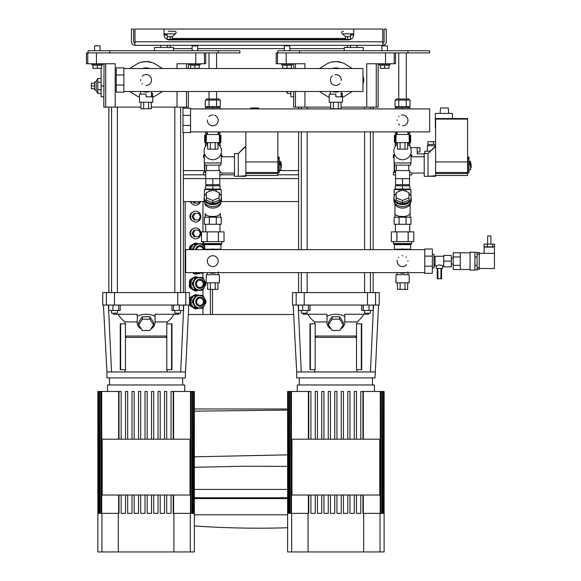 <?xml version="1.0" encoding="UTF-8"?>
<svg xmlns="http://www.w3.org/2000/svg" width="581" height="581" viewBox="0 0 581 581"><rect width="100%" height="100%" fill="white"/><g stroke="black" fill="none" stroke-linecap="round" stroke-linejoin="round"><path stroke-width="0.87" d="M88.094 50.736L88.094 52.907L239.895 52.907L239.895 50.736L88.094 50.736M164.024 35.013L167.248 35.013L167.248 39.443M160.741 47.482L160.741 45.318M134.988 43.147A1.358 1.358 0 0 1 133.637 41.788L133.637 29.05L131.466 29.05L131.466 41.788A3.522 3.522 0 0 0 134.988 45.318L134.988 29.05L163.995 29.05L163.995 34.475L166.703 34.475L167.248 35.013M173.487 50.736L173.487 47.482L154.51 47.482L154.51 50.736M109.78 50.736L109.78 52.907L86.467 52.907L86.467 63.75L115.198 63.75L115.198 107.122L103.817 107.122L104.05 63.75L105.706 63.75L105.706 107.122M177.19 63.75L205.739 63.75L205.739 52.907M188.389 91.507L188.389 107.122L151.256 107.122M140.958 107.122L115.198 107.122M152.338 62.668L146.332 61.579L141.532 62.152M104.05 85.973L101.109 85.973L101.109 96.816L103.817 96.816M104.043 87.549L104.035 88.719M101.109 68.304L101.109 85.973M136.274 95.604L129.774 91.507L136.274 95.604A18.432 18.432 -179.3 0 0 139.462 97.209M136.274 64.418L129.774 68.522L136.274 64.418A18.432 18.432 -179.3 0 1 155.933 64.418L162.44 68.522L155.933 64.418M155.933 95.604L162.44 91.507L155.933 95.604A18.432 18.432 -179.3 0 1 152.745 97.209M101.109 82.219L97.811 82.219L97.811 93.49L101.109 93.49M101.109 89.728L97.811 89.728M101.109 78.464L97.811 78.464L97.811 82.219M96.228 81.238L96.228 90.709L94.601 89.772L94.601 82.182L96.228 81.238L97.811 78.464M94.601 88.69L91.348 88.69L91.348 83.265L94.601 83.265M94.601 85.973L91.348 85.973M117.398 310.479L117.398 313.188L111.559 313.188L111.559 310.479M180.647 310.479L180.647 313.188L174.816 313.188L174.816 310.479M142.352 330.48L138.59 324.844L142.352 319.209L149.862 319.209L153.616 324.844L149.862 330.48L142.352 330.48M142.352 319.209L142.352 316.768L138.59 322.404L138.59 324.844M142.352 316.768L149.862 316.768L153.616 322.404L153.616 324.844M149.862 316.768L149.862 319.209M98.007 391.478L97.862 513.35L98.007 391.478L98.153 513.35L98.588 513.35L98.588 391.478L98.886 513.35L99.62 513.35L99.62 391.478L100.063 391.478L100.063 513.35L101.116 513.35L101.116 391.478L101.719 391.478L101.719 513.35L118.626 513.35L118.626 495.027M194.359 513.35L194.359 391.478L194.359 551.95L101.922 551.95L101.922 513.35L118.626 513.35M125.503 513.35L121.168 513.35L125.503 513.35L125.503 495.027M132.01 513.35L127.675 513.35L132.01 513.35L132.01 495.027M138.518 513.35L134.175 513.35L138.518 513.35L138.518 495.027M145.018 513.35L140.682 513.35L145.018 513.35L145.018 495.027M151.525 513.35L147.189 513.35L151.525 513.35L151.525 495.027M158.032 513.35L153.696 513.35L158.032 513.35L158.032 495.027M164.539 513.35L160.203 513.35L164.539 513.35L164.539 495.027M118.996 513.35L118.996 495.027M171.046 513.35L166.703 513.35L171.046 513.35L171.046 495.027M173.588 495.027L173.588 513.35L190.495 513.35L190.495 391.478L191.098 391.478L191.098 513.35L192.144 513.35L192.144 391.478L192.587 391.478L192.587 513.35L193.328 513.35L193.618 391.478L193.618 513.35L194.061 513.35L194.207 391.478L194.207 513.35M173.588 513.35L190.495 513.35M191.098 513.35L192.144 513.35M192.587 513.35L193.328 513.35M193.618 513.35L194.061 513.35M101.922 551.95L97.855 551.95L97.855 391.478M127.675 513.35L127.675 495.027L127.675 513.35M134.175 513.35L134.175 495.027L134.175 513.35M140.682 513.35L140.682 495.027L140.682 513.35M147.189 513.35L147.189 495.027L147.189 513.35M153.696 513.35L153.696 495.027L153.696 513.35M160.203 513.35L160.203 495.027L160.203 513.35M166.703 513.35L166.703 495.027L166.703 513.35M173.211 513.35L173.211 495.027L173.211 513.35M121.168 513.35L121.168 495.027L121.168 513.35M127.675 391.478L127.675 439.185L127.675 391.478L125.503 391.478L127.428 391.478M133.935 391.478L132.25 391.478M134.175 391.478L134.175 439.185L134.175 391.478L132.01 391.478L132.01 439.185M140.442 391.478L138.634 391.478M140.682 391.478L140.682 439.185L140.682 391.478L138.518 391.478L138.518 439.185M146.949 391.478L145.141 391.478M147.189 391.478L147.189 439.185L147.189 391.478L145.018 391.478L145.018 439.185M153.457 391.478L151.648 391.478M153.696 391.478L153.696 439.185L153.696 391.478L151.525 391.478L151.525 439.185M159.964 391.478L158.519 391.478M160.203 391.478L160.203 439.185L160.203 391.478L158.032 391.478L158.032 439.185M164.539 439.185L164.539 391.478L166.703 391.478L166.703 439.185L166.703 391.478L165.026 391.478M173.211 391.478L173.211 439.185L173.211 391.478L171.046 391.478L171.046 439.185M184.707 391.478L184.707 384.971L107.507 384.971L107.507 391.478M121.168 391.478L121.168 439.185L121.168 391.478L118.996 391.478L118.996 439.185M118.626 439.185L118.626 391.478L101.719 391.478M190.495 391.478L173.588 391.478L173.588 439.185M194.061 391.478L193.618 391.478M193.328 391.478L192.587 391.478M192.144 391.478L191.098 391.478M190.016 439.185L102.191 439.185L102.191 495.027L190.016 495.027L190.016 439.185L190.016 495.027M101.116 391.478L100.063 391.478M99.62 391.478L98.886 391.478M98.588 391.478L98.153 391.478M125.503 439.185L125.503 391.478M120.637 323.842L125.438 323.842L125.438 369.654L120.26 369.654L120.26 323.842L120.637 323.842L120.637 369.654M125.046 371.956L125.046 369.654M167.168 369.654L167.168 371.956M171.569 323.842L166.776 323.842L166.776 369.654L171.954 369.654L171.954 323.842L171.569 323.842L171.569 369.654M185.274 371.956L106.933 371.956L106.933 377.919L185.274 377.919L188.781 305.054M111.523 371.956L108.422 305.054M126.121 337.394L166.093 337.394L166.093 336.043L126.121 336.043L126.121 337.394M148.642 337.394L165.643 337.394M178.774 313.188L178.774 314.27L155.054 314.27L155.054 322.404A8.947 7.749 -0 0 1 150.871 328.962M141.336 328.962A8.947 7.749 -0 0 1 137.16 322.404L137.399 316.064A32.957 16.479 180 0 1 137.16 316.035L137.16 316.064M155.054 321.932L167.168 321.932A24.576 21.7 -90 0 0 173.988 314.27M155.054 316.035A32.957 16.479 180 0 1 154.815 316.064C149.012 313.682 143.202 313.682 137.399 316.064M113.433 313.188L113.433 314.27L137.16 314.27L137.16 316.035M137.16 321.932L125.046 321.932A24.576 21.7 90 0 1 118.219 314.27M167.168 321.932L167.168 323.842M125.046 323.842L125.046 321.932M171.991 305.054L171.991 310.479L183.48 310.479L183.48 305.054M108.734 305.054L108.734 310.479L120.223 310.479L120.223 305.054M106.41 292.584L102.735 292.584L102.735 305.054L189.479 305.054L189.479 292.584L106.41 292.584L106.41 305.054M180.691 371.956L183.785 305.054M173.53 305.054L173.53 310.479M179.275 305.054L179.275 310.479M118.684 305.054L118.684 310.479M112.939 305.054L112.939 310.479M96.439 52.907L96.439 63.75L102.735 63.75L102.735 64.832L91.892 64.832L91.892 63.75M100.077 45.855L100.077 50.736L100.077 45.855L94.55 45.855L94.55 50.736M97.31 65.159L101.646 65.159L101.646 68.304L92.975 68.304L92.975 65.159L97.31 65.159L97.31 68.304M200.322 64.832L200.322 63.75L200.322 64.832L189.479 64.832L189.479 63.75M197.663 45.855L197.663 50.736L197.663 45.855L192.137 45.855L192.137 50.736M194.896 65.159L199.232 65.159L199.232 68.304L190.561 68.304L190.561 65.159L194.896 65.159L194.896 68.304M199.232 65.159L199.232 68.304M419.947 152.011L417.231 152.011L419.947 152.011L419.947 147.668L417.231 147.668L419.947 147.668M424.224 153.907L417.231 153.907L417.231 147.668L410.564 147.668M408.937 100.07L408.937 98.988L396.14 98.988L396.14 100.07M398.784 100.07L410.055 100.07L410.055 106.577L398.784 106.577L398.784 100.07L395.029 100.07L395.029 106.577L398.784 106.577M406.293 106.577L406.293 100.07M396.954 134.226L395.494 134.226L395.494 135.308M409.59 135.308L409.59 134.226L408.123 134.226M395.218 131.894L395.218 133.143L397.121 133.143M409.859 131.894L409.859 133.143L407.964 133.143M395.218 108.908L395.218 107.659L409.859 107.659L409.859 108.908M402.539 108.908L402.539 107.659M435.612 144.422L427.834 144.422L427.834 141.706L433.499 141.706L433.499 144.422M435.612 141.706L433.499 141.706M435.612 145.773L427.318 145.773L427.318 151.198M424.82 153.529L424.82 151.198L430.354 151.198M490.909 244.122L490.909 235.988L487.655 235.988L487.655 244.122M484.038 246.831L484.038 244.122L494.533 244.122L494.533 246.831L484.038 246.831M492.673 246.831L492.673 244.122M487.43 246.831L487.43 244.122M484.133 253.338L484.133 247.099L494.431 247.099L494.431 268.516L479.252 268.516M479.252 253.338L494.431 253.338M477.088 267.703L477.088 269.33L479.252 269.33L479.252 252.524L477.088 252.524L477.088 267.703L479.252 267.703M477.088 265.343L474.917 265.343L474.917 252.336L479.252 252.524M402.539 178.679L395.494 178.679L395.494 170.553L409.59 170.553L409.59 178.679L402.539 178.679L402.539 184.7L409.532 184.7L409.532 178.679M394.412 162.963L394.412 165.127L410.673 165.127L410.673 162.963M395 155.367L394.056 155.367L394.056 162.963L411.028 162.963L411.028 155.367L410.084 155.367M407.688 144.023A8.7 8.7 0 0 1 402.539 159.731A8.7 8.7 0 0 1 397.389 144.023M409.184 135.852L409.859 135.852L409.859 143.442L407.688 143.442M397.389 143.442L395.218 143.442L395.218 135.852L396.039 135.852M212.791 178.679L205.739 178.679L205.739 170.553L219.836 170.553L219.836 178.679L212.791 178.679L212.791 184.7L219.785 184.7L219.785 178.679M204.657 162.963L204.657 165.127L220.918 165.127L220.918 162.963M205.246 155.367L204.301 155.367L204.301 162.963L221.274 162.963L221.274 155.367L220.33 155.367M217.94 144.023A8.7 8.7 0 0 1 212.791 159.731A8.7 8.7 0 0 1 207.642 144.023M219.429 135.852L220.112 135.852L220.112 143.442L217.94 143.442M207.642 143.442L205.471 143.442L205.471 135.852L206.291 135.852M409.59 189.036L409.59 189.58M396.874 185.782L396.874 184.7M409.859 189.036L395.218 189.036L395.218 185.782L409.859 185.782L409.859 189.036M402.539 185.782L402.539 189.036M395.218 145.424L395.196 146.368M395.218 142.36L394.412 142.36L394.412 135.308L396.039 135.308M409.184 135.308L410.673 135.308L410.673 142.36L409.859 142.36M468.954 164.605L470.581 164.605L470.581 169.913L468.954 169.913M468.954 163.428L470.581 163.428L470.581 161.387L468.954 161.387M468.954 162.658L470.581 162.658M470.312 166.115L471.126 166.115L470.312 166.115M471.126 165.331L470.312 165.331L471.126 165.331L471.126 163.697L469.499 163.559M470.581 167.8L471.126 167.749L471.126 166.115M469.499 164.605L469.499 163.428M467.872 172.775L467.872 157.052L468.954 157.052L468.954 172.775L467.872 172.775M448.757 113.411L448.285 107.986L440.558 107.986L440.086 113.411M435.612 175.484L467.596 175.484L467.596 118.56L452.417 118.56L452.417 113.411L435.343 113.411L435.343 128.045M467.596 118.56L435.612 118.56L435.612 176.297L428.023 176.297L435.612 175.752M435.612 161.932L467.596 161.932M428.023 153.529L431.814 149.731L428.023 153.529L424.224 153.529L424.224 176.297L428.023 176.297L428.023 153.529L435.612 146.477M431.814 149.731L435.612 145.94M410.418 172.23L409.59 171.765M411.05 172.23C411.987 173.312 411.987 173.312 411.05 172.23L409.59 172.23M411.05 157.596C411.987 156.514 411.987 156.514 411.05 157.596L411.028 157.596M394.572 165.127L394.572 172.23M395.494 174.939L393.322 174.939L393.322 172.23L395.494 172.23M394.739 154.88L393.322 154.88L393.322 157.596L394.056 157.596M410.346 154.88L411.755 154.88L411.755 156.783L424.224 156.783M395.545 178.679L395.545 184.7L402.539 184.7M409.59 174.939L411.755 174.939L411.755 173.044L424.224 173.044M394.194 162.963L394.194 172.23M402.539 189.98L396.119 192.601L396.119 200.147L402.539 202.769L408.966 200.147L408.966 192.601L402.539 189.98M396.119 197.845L402.539 200.467L408.966 197.845M402.539 200.467L402.539 202.769M408.966 193.517A8.562 6.057 180 0 1 411.108 197.525A8.562 6.057 180 0 1 402.539 203.582A8.562 6.057 180 0 1 393.976 197.525A8.562 6.057 180 0 1 396.119 193.517M411.108 197.525L411.108 198.484A8.562 6.057 180 0 1 402.539 204.541A8.562 6.057 180 0 1 393.976 198.484L393.976 197.525M410.128 204.381L410.128 213.43C408.835 216.11 405.059 217.025 398.791 216.168C396.336 215.544 395.051 214.629 394.949 213.43L394.949 204.381M410.941 224.273L394.136 224.273L394.136 217.229L410.941 217.229L410.941 224.273M394.412 202.544A8.134 5.752 0 0 0 402.539 208.063A8.134 5.752 0 0 0 410.665 202.544M394.136 196.349L394.136 189.58L399.06 189.58L399.06 191.403M393.867 198.484L393.867 200.401A8.671 6.137 0 0 0 402.539 206.531A8.671 6.137 0 0 0 411.217 200.401L411.217 198.484A8.671 6.137 180 0 1 402.539 204.614A8.671 6.137 180 0 1 393.867 198.484A8.671 6.137 180 0 1 393.976 197.518M411.108 197.518A8.671 6.137 180 0 1 411.217 198.484M399.06 189.58L406.025 189.58L406.025 191.403M406.025 189.58L410.941 189.58L410.941 196.349M399.06 224.273L399.06 217.229M406.025 224.273L406.025 217.229M391.289 241.623L391.289 231.87L396.888 231.87L396.888 241.623L391.289 241.623L391.289 231.87M396.946 241.623L396.946 231.87L408.138 231.87L408.138 241.623L396.888 241.623M408.196 241.623L408.196 231.87L413.788 231.87L413.788 241.623L408.138 241.623M413.788 231.87L413.788 241.623M395.385 224.273L395.385 231.87M396.039 277.406L396.039 274.697L409.184 274.697L409.184 282.831L395.901 282.831L396.039 277.406M397.389 282.831L397.389 289.338L407.688 289.338L407.688 282.831M400.113 282.831L400.113 289.338M404.964 282.831L404.964 289.338M407.964 271.915L407.964 274.697M402.669 273.208L406.199 272.634A12.063 12.063 0 0 1 398.878 272.634L400.302 272.997M406.199 249.648A12.063 12.063 0 0 0 398.878 249.648M411.675 241.623L411.675 243.555L410.673 244.637L394.412 244.637L394.412 249.213L400.737 249.213M219.836 189.036L219.836 189.58M207.126 185.782L207.126 184.7M220.112 189.036L205.471 189.036L205.471 185.782L220.112 185.782L220.112 189.036M212.791 185.782L212.791 189.036M220.134 145.424L220.134 146.368M205.471 145.424L205.442 146.368M205.471 142.36L204.657 142.36L204.657 135.308L206.291 135.308M219.429 135.308L220.918 135.308L220.918 142.36L220.112 142.36M279.2 164.605L280.826 164.605L280.826 169.913L279.2 169.913M279.2 163.428L280.826 163.428L280.826 161.387L279.2 161.387M279.2 162.658L280.826 162.658M280.558 166.115L281.371 166.115L280.558 166.115M281.371 165.331L280.558 165.331L281.371 165.331L281.371 163.697L279.744 163.559M280.826 167.8L281.371 167.749L281.371 166.115M279.744 164.605L279.744 163.428M278.117 172.775L278.117 157.052L279.2 157.052L279.2 172.775L278.117 172.775M258.61 108.908L258.53 107.986L250.81 107.986L250.723 108.908M245.857 131.894L245.857 176.297L238.268 176.297L245.857 175.752M245.857 175.484L277.849 175.484L277.849 131.894M245.857 161.932L277.849 161.932M238.268 153.529L242.066 149.731L238.268 153.529L234.477 153.529L234.477 176.297L238.268 176.297L238.268 153.529L245.857 146.477M242.066 149.731L245.857 145.94M220.671 172.23L219.836 171.765M221.296 172.23C222.24 173.312 222.24 173.312 221.296 172.23L219.836 172.23M221.296 157.596C222.24 156.514 222.24 156.514 221.296 157.596L221.296 157.596M204.824 165.127L204.824 172.23M205.739 174.939L203.575 174.939L203.575 172.23L205.739 172.23M204.984 154.88L203.575 154.88L203.575 157.596L204.301 157.596M220.591 154.88L222.007 154.88L222.007 156.783L234.477 156.783M205.797 178.679L205.797 184.7L212.791 184.7M219.836 174.939L222.007 174.939L222.007 173.044L234.477 173.044M204.439 162.963L204.439 172.23M212.791 189.98L206.364 192.601L206.364 200.147L212.791 202.769L219.211 200.147L219.211 192.601L212.791 189.98M206.364 197.845L212.791 200.467L219.211 197.845M212.791 200.467L212.791 202.769M219.211 193.517A8.562 6.057 180 0 1 221.354 197.525A8.562 6.057 180 0 1 212.791 203.582A8.562 6.057 180 0 1 204.221 197.525A8.562 6.057 180 0 1 206.364 193.517M221.354 197.525L221.354 198.484A8.562 6.057 180 0 1 212.791 204.541A8.562 6.057 180 0 1 204.221 198.484L204.221 197.525M220.381 217.229L220.381 213.43C219.088 216.11 215.304 217.025 209.044 216.168C206.582 215.544 205.304 214.629 205.202 213.43L205.202 217.229M221.194 224.273L204.389 224.273L204.389 217.229L221.194 217.229L221.194 224.273M204.665 202.544A8.134 5.752 0 0 0 212.791 208.063A8.134 5.752 0 0 0 220.918 202.544M204.389 196.349L204.389 189.58L209.305 189.58L209.305 191.403M204.113 198.484L204.113 200.401A8.671 6.137 0 0 0 212.791 206.531A8.671 6.137 0 0 0 221.463 200.401L221.463 198.484A8.671 6.137 180 0 1 212.791 204.614A8.671 6.137 180 0 1 204.113 198.484A8.671 6.137 180 0 1 204.221 197.518M221.354 197.518A8.671 6.137 180 0 1 221.463 198.484M209.305 189.58L216.27 189.58L216.27 191.403M216.27 189.58L221.194 189.58L221.194 196.349M209.305 224.273L209.305 217.229M216.27 224.273L216.27 217.229M201.542 241.623L201.542 231.87L207.134 231.87L207.134 241.623L201.542 241.623L201.542 231.87M207.192 241.623L207.192 231.87L218.383 231.87L218.383 241.623L207.134 241.623M218.441 241.623L218.441 231.87L224.041 231.87L224.041 241.623L218.383 241.623M224.041 231.87L224.041 241.623M205.63 224.273L205.63 231.87M206.291 277.406L206.291 274.697L219.429 274.697L219.429 282.831L206.146 282.831L206.291 277.406M207.642 282.831L207.642 289.338L217.94 289.338L217.94 282.831M210.366 282.831L210.366 289.338M215.217 282.831L215.217 289.338M218.209 271.915L218.209 274.697M212.791 273.208L216.452 272.634A12.063 12.063 0 0 1 209.131 272.634M216.452 249.648A12.063 12.063 0 0 0 209.131 249.648M221.927 241.623L221.927 243.555L220.918 244.637L204.657 244.637L204.657 249.213L210.983 249.213M397.186 260.303A5.425 5.425 0 0 0 406.613 264.725M407.964 261.247A5.425 5.425 0 0 0 407.942 260.673M406.402 257.339A5.425 5.425 0 0 0 406.003 256.976M402.742 255.727A5.425 5.425 0 0 0 402.154 255.734M398.719 257.296A5.425 5.425 0 0 0 398.384 257.666M212.791 266.563A5.425 5.425 0 0 0 217.483 258.429A5.425 5.425 0 0 0 208.092 258.429A5.425 5.425 0 0 0 212.791 266.563M424.769 273.288L424.769 249.002L432.358 249.002L432.358 273.288L424.769 273.288M424.769 266.171L432.358 266.171M424.769 256.112L432.358 256.112M424.769 249.648L185.68 249.648L185.68 272.634L424.769 272.634M214.658 115.314A5.425 5.425 0 0 1 212.791 125.823A5.425 5.425 0 0 1 207.388 119.933M208.928 116.599A5.425 5.425 0 0 1 213.176 114.994M399.583 124.944A5.425 5.425 0 0 1 398.472 123.978M397.121 120.499A5.425 5.425 0 0 1 397.143 119.933M398.675 116.599A5.425 5.425 0 0 1 399.074 116.229M401.638 115.06A5.425 5.425 0 0 1 407.942 119.947A5.425 5.425 0 0 1 402.539 125.823M190.561 115.372L190.561 108.255L182.971 108.255L182.971 132.548L190.561 132.548L190.561 115.372L182.971 115.372M190.561 125.431L182.971 125.431M190.561 108.908L429.649 108.908L429.649 131.894L190.561 131.894M404.964 142.628L404.964 149.135L400.113 149.135L400.113 142.628M397.389 142.628L397.389 149.135L400.113 149.135M404.964 149.135L407.688 149.135L407.688 142.628M396.039 137.21L396.039 134.494L409.184 134.494L409.184 142.628L395.901 142.628L396.039 137.21M215.217 142.628L215.217 149.135L210.366 149.135L210.366 142.628M207.642 142.628L207.642 149.135L210.366 149.135M215.217 149.135L217.94 149.135L217.94 142.628M206.291 137.21L206.291 134.494L219.429 134.494L219.429 142.628L206.146 142.628L206.291 137.21M142.461 84.027A5.425 5.425 0 0 1 142.033 83.591M140.74 80.795A5.425 5.425 0 0 1 140.704 79.539M142.243 76.205A5.425 5.425 0 0 1 151.104 77.919A5.425 5.425 0 0 1 146.107 85.436M340.088 83.403A5.425 5.425 0 0 1 330.756 81.856A5.425 5.425 0 0 1 332.39 75.842M334.954 74.666A5.425 5.425 0 0 1 341.258 80.49M123.876 74.978L123.876 67.868L116.287 67.868L116.287 92.154L123.876 92.154L123.876 74.978L116.287 74.978M123.876 85.044L116.287 85.044M123.876 68.522L362.965 68.522L362.965 91.507L123.876 91.507M474.917 252.336L470.036 252.147L470.036 270.143L477.088 269.954L477.088 269.33M474.917 256.947L477.088 256.947M474.917 269.954L474.917 265.343M460.283 265.335L453.231 265.335L453.231 269.533L460.283 269.533L460.283 252.793L470.036 252.793M460.283 256.947L453.231 256.947L453.231 252.757L460.283 252.793M453.231 265.335L453.231 256.947M432.358 254.369L433.985 254.369L433.985 267.921L432.358 267.921M443.746 266.025L439.403 264.9L436.287 266.025L436.287 268.458L437.783 268.458L437.958 278.764L441.575 278.764L441.575 268.458M437.783 268.458L442.526 268.458L442.526 266.025M443.746 256.265L435.067 256.265L435.067 266.025L436.287 266.025M451.335 261.145L451.335 255.451L443.746 255.451L443.746 266.839L451.335 266.839L451.335 261.145L443.746 261.145M441.03 268.458L440.856 278.764M437.239 268.458L437.239 278.764L437.958 278.764M219.19 100.07L219.19 98.988L206.393 98.988L206.393 100.07M209.037 100.07L220.301 100.07L220.301 106.577L209.037 106.577L209.037 100.07L205.275 100.07L205.275 106.577L209.037 106.577M216.546 106.577L216.546 100.07M152.614 96.548L151.467 96.548L152.614 96.548L152.614 93.294L151.467 93.294L151.358 93.839L151.467 93.294M151.467 96.548L151.358 93.839L152.614 93.839M146.107 96.816L146.107 94.107L139.462 94.107L139.462 102.241L152.745 102.241L152.745 96.816L146.107 96.816M140.958 102.241L140.958 108.749L143.681 108.749L143.681 102.241M148.533 102.241L148.533 108.749L151.256 108.749L151.256 102.241M148.533 108.749L143.681 108.749M149.658 91.544L149.019 91.718M148.191 91.892L147.487 91.994M146.579 92.067L146.085 92.074M145.562 92.059L144.582 91.98M144.03 91.892L143.376 91.762M142.585 91.551L146.107 92.074L149.767 91.507A12.063 12.063 0 0 1 142.447 91.507M149.767 68.522A12.063 12.063 0 0 0 142.447 68.522M342.362 96.548L341.214 96.548L342.362 96.548L342.362 93.294L341.214 93.294L341.105 93.839L341.214 93.294M341.214 96.548L341.105 93.839L342.362 93.839M335.854 96.816L335.854 94.107L329.216 94.107L329.216 102.241L342.5 102.241L342.5 96.816L335.854 96.816M330.705 102.241L330.705 108.749L333.429 108.749L333.429 102.241M338.28 102.241L338.28 108.749L341.003 108.749L341.003 102.241M338.28 108.749L333.429 108.749M339.406 91.544L338.774 91.718M337.939 91.892L337.241 91.994M336.334 92.067L339.522 91.507A12.063 12.063 0 0 1 332.194 91.507L335.854 92.074M335.317 92.059L334.329 91.98M333.784 91.892L333.124 91.762M339.522 68.522A12.063 12.063 0 0 0 332.194 68.522M207.206 134.226L205.739 134.226L205.739 135.308M219.836 135.308L219.836 134.226L218.376 134.226M205.471 131.894L205.471 133.143L207.366 133.143M220.112 131.894L220.112 133.143L218.209 133.143M205.471 108.908L205.471 107.659L220.112 107.659L220.112 108.908M212.791 108.908L212.791 107.659M168.221 31.221L174.837 31.221L168.221 31.221M170.095 37.867L170.095 36.639L172.129 36.639L172.129 39.348L172.129 37.867L172.129 39.348L167.248 39.348M163.995 33.872L175.23 33.872L172.354 36.639L167.248 36.639M170.102 38.026L170.102 39.348L170.088 38.026M343.444 31.221L342.906 31.221C341.287 31.882 341.156 32.768 342.514 33.872L345.39 36.639L350.496 36.639M350.496 39.348L345.615 39.348L345.615 36.639L347.649 36.639L347.649 37.867M345.615 38.026L345.615 39.348M347.641 38.026L347.641 39.348L347.641 38.026M172.404 45.318L167.248 45.318L167.248 47.482M350.496 47.482L350.496 45.318L345.339 45.318M170.233 39.348L170.233 39.893M134.988 45.318L382.756 45.318A3.522 3.522 0 0 0 386.278 41.788L386.278 29.05L384.106 29.05L384.106 41.788A1.358 1.358 0 0 1 382.756 43.147M382.756 45.318L382.756 29.05L353.749 29.05L353.749 34.475L351.04 34.475L350.496 35.013L353.72 35.013M353.749 34.475A5.425 5.425 -0 0 1 348.324 39.893L169.42 39.893A5.425 5.425 -0 0 1 163.995 34.475M163.995 29.05L353.749 29.05M344.257 48.688A4.88 4.88 0 0 0 343.444 48.622L289.825 48.622M173.487 48.688A4.88 4.88 0 0 1 174.3 48.622L192.137 48.622M197.663 48.622L284.298 48.622M298.583 170.603L279.2 170.603M204.439 170.603L183.378 170.603M293.674 314.517L188.288 314.517M194.359 408.973L287.602 408.973M192.333 203.931A4.742 4.51 -90 0 1 190.292 201.563M192.333 237.542A4.742 4.51 -90 0 1 192.703 228.987M192.333 220.736A4.742 4.51 -90 0 1 192.703 212.181M191.331 296.862A5.825 5.541 -90 0 1 192.311 296.295M185.136 292.584L185.136 201.563M202.958 314.517L202.958 307.647M202.958 295.831L202.958 289.665M202.958 278.045L202.958 272.859M202.958 244.434L202.958 241.623M202.958 231.87L202.958 201.563M298.583 174.808L277.849 174.808M234.477 174.808L222.007 174.808M203.575 174.808L183.378 174.808M194.432 308.162L201.825 308.3L196.443 308.162L195.143 307.327L193.132 307.327L194.432 308.162L196.443 308.162M204.309 297.828L203.43 296.128L202.123 295.293L194.737 295.155L193.393 295.925L190.59 300.755L190.553 302.36L193.132 307.327M203.212 300.05A3.66 3.479 90 0 0 196.639 301.728A3.66 3.479 90 0 0 200.125 305.388A3.66 3.479 90 0 0 203.212 300.05M200.038 305.388A3.66 3.479 90 0 0 203.045 300.05A3.66 3.479 90 0 0 200.038 298.068M190.553 302.36L192.565 302.36L195.143 307.327M190.59 300.755L192.601 300.755L192.565 302.36M193.393 295.925L195.405 295.925L196.748 295.155M195.405 295.925L192.601 300.755M204.163 305.802L203.168 307.531L201.825 308.3M205.216 303.994L205.965 302.701L206.001 301.096L205.34 299.811M199.45 295.497A6.231 5.926 90 0 0 193.357 301.728A6.231 5.926 90 0 0 199.45 307.959M198.295 295.192L196 294.661L195.136 295.155M193.19 296.274L191.28 297.37L190.481 298.743L190.35 304.4L191.084 305.809L192.972 307.015M194.766 308.17L197.206 308.794L198.136 308.257M196 294.661L195.158 294.661L190.437 297.37L191.28 297.37M190.437 297.37L189.646 298.743L189.515 304.4L190.35 304.4M189.646 298.743L190.481 298.743M189.515 304.4L190.248 305.809L194.838 308.751L197.206 308.794M195.674 308.751L194.838 308.751M190.248 305.809L191.084 305.809M194.265 290.275L201.658 290.406L196.276 290.275L194.969 289.432L192.957 289.432L194.265 290.275L196.276 290.275M204.142 279.94L203.263 278.241L201.956 277.398L194.562 277.268L193.226 278.038L190.423 282.86L190.386 284.472L192.957 289.432M203.045 282.163A3.66 3.479 90 0 0 196.472 283.84A3.66 3.479 90 0 0 199.951 287.493A3.66 3.479 90 0 0 203.045 282.163M199.871 287.493A3.66 3.479 90 0 0 202.878 282.163A3.66 3.479 90 0 0 199.871 280.18M190.386 284.472L192.398 284.472L194.969 289.432M190.423 282.86L192.434 282.86L192.398 284.472M193.226 278.038L195.238 278.038L196.574 277.268M195.238 278.038L192.434 282.86M203.996 287.915L202.994 289.636L201.658 290.406M205.049 286.099L205.797 284.813L205.834 283.201L205.173 281.923M199.283 277.602A6.231 5.926 90 0 0 193.19 283.84A6.231 5.926 90 0 0 199.283 290.072M198.128 277.304L195.833 276.774L194.969 277.268M193.023 278.386L191.113 279.483L190.314 280.855L190.183 286.506L190.917 287.915L192.805 289.127M194.599 290.282L195.506 290.863L197.968 290.369M195.833 276.774L194.991 276.774L190.27 279.483L191.113 279.483M190.27 279.483L189.479 280.855L189.348 286.506L190.183 286.506M189.479 280.855L190.314 280.855M189.348 286.506L190.081 287.915L194.671 290.863L197.039 290.899M195.506 290.863L194.671 290.863M190.081 287.915L190.917 287.915M192.972 272.634L194.265 273.462L199.646 273.6L196.276 273.462L194.984 272.634M194.265 273.462L196.276 273.462M203.11 272.634L201.658 273.6M196.523 272.634A6.231 5.926 90 0 0 199.283 273.266M194.599 273.477L195.506 274.058L197.968 273.557M192.456 272.634L194.671 274.058L197.039 274.094M195.506 274.058L194.671 274.058M190.415 249.648L190.423 249.249L192.434 249.249L192.427 249.648M204.142 246.329L203.263 244.623L201.956 243.788L194.562 243.65L193.226 244.419L190.423 249.249M203.394 249.648A3.66 3.479 90 0 0 196.516 249.648M203.227 249.648A3.66 3.479 90 0 0 199.871 246.562M193.226 244.419L195.238 244.419L196.574 243.65M195.238 244.419L192.434 249.249M199.283 243.991A6.231 5.926 90 0 0 193.212 249.648M198.128 243.693L195.833 243.156L194.969 243.65M193.023 244.768L191.113 245.865L190.314 247.237L190.256 249.648M195.833 243.156L194.991 243.156L190.27 245.865L191.113 245.865M190.27 245.865L189.479 247.237L190.314 247.237M189.479 247.237L189.421 249.648M198.644 230.134L200.445 233.417L198.644 236.707L195.034 236.707L193.226 233.417L195.034 230.134L198.644 230.134M197.482 230.134L195.034 230.134M193.226 233.417L192.071 233.417L193.872 236.707L195.034 236.707M192.071 233.417L193.872 230.134M190.786 236.111A5.425 5.156 -90 0 1 191.185 230.098M195.681 238.842A5.425 5.156 90 0 0 200.837 233.417A5.425 5.156 90 0 0 195.681 227.999A5.425 5.156 90 0 0 190.524 233.417A5.425 5.156 90 0 0 195.681 238.842L195.26 238.842M198.644 213.321L200.445 216.611L198.644 219.894L195.034 219.894L193.226 216.611L195.034 213.321L198.644 213.321M197.482 213.321L195.034 213.321M193.226 216.611L192.071 216.611L193.872 219.894L195.034 219.894M192.071 216.611L193.872 213.321M190.786 219.306A5.425 5.156 -90 0 1 191.185 213.292M195.681 222.029A5.425 5.156 90 0 0 200.837 216.611A5.425 5.156 90 0 0 195.681 211.186A5.425 5.156 90 0 0 190.524 216.611A5.425 5.156 90 0 0 195.681 222.029L195.26 222.029M199.479 201.563L198.644 203.089L195.034 203.089L194.192 201.563M193.037 201.563L193.872 203.089L195.034 203.089M190.786 202.493A5.425 5.156 -90 0 1 190.379 201.563M190.8 201.563A5.425 5.156 90 0 0 200.554 201.563M195.681 205.224L195.26 205.224M194.359 467.269L243.526 466.238L287.602 466.39M194.359 456.811L287.602 454.858M194.359 411.159L287.602 410.084M287.602 489.42L194.359 489.42M287.602 498.592L194.359 498.592M287.602 497.779L194.359 497.779M194.359 514.81L287.602 514.81M287.602 527.751A811.185 702.509 0 0 1 194.359 525.958M277.849 50.736L277.849 52.907L429.649 52.907L429.649 50.736L277.849 50.736M363.234 50.736L363.234 47.482L344.257 47.482L344.257 50.736M299.535 50.736L299.535 52.907L276.222 52.907L276.222 63.75L304.945 63.75L304.945 68.522M366.945 63.75L395.494 63.75L395.494 52.907M330.705 107.122L293.572 107.122L293.739 91.507M378.144 63.75L378.144 107.122L341.003 107.122M293.804 68.522L293.804 63.75L295.46 63.75L295.46 68.522M342.093 62.668L336.079 61.579L331.279 62.152M363.641 81.456L363.779 80.011M290.856 91.507L290.856 96.816L293.572 96.816M326.028 95.604L319.521 91.507L326.028 95.604A18.432 18.432 -179.3 0 0 329.216 97.209M326.028 64.418L319.521 68.522L326.028 64.418A18.432 18.432 -179.3 0 1 345.688 64.418L352.188 68.522L345.688 64.418M345.688 95.604L352.188 91.507L345.688 95.604A18.432 18.432 -179.3 0 1 342.5 97.209M286.992 91.507L287.559 93.49L290.856 93.49M362.965 76.59A7.589 7.589 -179.3 0 1 362.965 83.432M307.146 310.479L307.146 313.188L301.314 313.188L301.314 310.479M370.402 310.479L370.402 313.188L364.57 313.188L364.57 310.479M332.1 330.48L328.345 324.844L332.1 319.209L339.609 319.209L343.371 324.844L339.609 330.48L332.1 330.48M332.1 319.209L332.1 316.768L328.345 322.404L328.345 324.844M332.1 316.768L339.609 316.768L343.371 322.404L343.371 324.844M339.609 316.768L339.609 319.209M287.755 391.478L287.61 513.35L287.755 391.478L287.9 513.35L288.343 513.35L288.343 391.478L288.634 513.35L289.374 513.35L289.374 391.478L289.817 391.478L289.817 513.35L290.863 513.35L290.863 391.478L291.466 391.478L291.466 513.35L308.373 513.35L308.373 495.027M384.106 513.35L384.106 391.478L384.106 551.95L291.669 551.95L291.669 513.35L308.373 513.35M315.258 513.35L310.915 513.35L315.258 513.35L315.258 495.027M321.758 513.35L317.422 513.35L321.758 513.35L321.758 495.027M328.265 513.35L323.929 513.35L328.265 513.35L328.265 495.027M334.772 513.35L330.436 513.35L334.772 513.35L334.772 495.027M341.279 513.35L336.944 513.35L341.279 513.35L341.279 495.027M347.787 513.35L343.444 513.35L347.787 513.35L347.787 495.027M354.287 513.35L349.951 513.35L354.287 513.35L354.287 495.027M308.751 513.35L308.751 495.027M360.794 513.35L356.458 513.35L360.794 513.35L360.794 495.027M363.336 495.027L363.336 513.35L380.243 513.35L380.243 391.478L380.845 391.478L380.845 513.35L381.899 513.35L381.899 391.478L382.342 391.478L382.342 513.35L383.075 513.35L383.373 391.478L383.373 513.35L383.809 513.35L383.954 391.478L383.954 513.35M363.336 513.35L380.243 513.35M380.845 513.35L381.899 513.35M382.342 513.35L383.075 513.35M383.373 513.35L383.809 513.35M291.669 551.95L287.602 551.95L287.602 391.478M317.422 513.35L317.422 495.027L317.422 513.35M323.929 513.35L323.929 495.027L323.929 513.35M330.436 513.35L330.436 495.027L330.436 513.35M336.944 513.35L336.944 495.027L336.944 513.35M343.444 513.35L343.444 495.027L343.444 513.35M349.951 513.35L349.951 495.027L349.951 513.35M356.458 513.35L356.458 495.027L356.458 513.35M362.965 513.35L362.965 495.027L362.965 513.35M310.915 513.35L310.915 495.027L310.915 513.35M317.422 391.478L317.422 439.185L317.422 391.478L315.258 391.478L317.182 391.478M323.929 391.478L323.929 439.185L323.929 391.478L321.758 391.478L323.69 391.478M330.197 391.478L328.388 391.478M330.436 391.478L330.436 439.185L330.436 391.478L328.265 391.478L328.265 439.185M336.697 391.478L334.896 391.478M336.944 391.478L336.944 439.185L336.944 391.478L334.772 391.478L334.772 439.185M343.204 391.478L341.396 391.478M343.444 391.478L343.444 439.185L343.444 391.478L341.279 391.478L341.279 439.185M349.711 391.478L348.273 391.478M349.951 391.478L349.951 439.185L349.951 391.478L347.787 391.478L347.787 439.185M354.287 439.185L354.287 391.478L356.458 391.478L356.458 439.185L356.458 391.478L354.78 391.478M362.965 391.478L362.965 439.185L362.965 391.478L360.794 391.478L360.794 439.185M374.454 391.478L374.454 384.971L297.254 384.971L297.254 391.478M310.915 391.478L310.915 439.185L310.915 391.478L308.751 391.478L308.751 439.185M308.373 439.185L308.373 391.478L291.466 391.478M380.243 391.478L363.336 391.478L363.336 439.185M383.809 391.478L383.373 391.478M383.075 391.478L382.342 391.478M381.899 391.478L380.845 391.478M379.771 439.185L291.945 439.185L291.945 495.027L379.771 495.027L379.771 439.185L379.771 495.027M290.863 391.478L289.817 391.478M289.374 391.478L288.634 391.478M288.343 391.478L287.9 391.478M315.258 439.185L315.258 391.478M321.758 439.185L321.758 391.478M310.392 323.842L315.185 323.842L315.185 369.654L310.007 369.654L310.007 323.842L310.392 323.842L310.392 369.654M314.793 371.956L314.793 369.654M356.916 369.654L356.916 371.956M361.324 323.842L356.523 323.842L356.523 369.654L361.709 369.654L361.709 323.842L361.324 323.842L361.324 369.654M375.028 371.956L296.688 371.956L296.688 377.919L375.028 377.919L378.536 305.054M301.27 371.956L298.176 305.054M315.875 337.394L355.841 337.394L355.841 336.043L315.875 336.043L315.875 337.394M338.396 337.394L355.398 337.394M368.528 313.188L368.528 314.27L344.802 314.27L344.802 322.404A8.947 7.749 -0 0 1 340.626 328.962M331.09 328.962A8.947 7.749 -0 0 1 326.914 322.404L327.147 316.064A32.957 16.479 180 0 1 326.914 316.035L326.914 316.064M344.802 321.932L356.916 321.932A24.576 21.7 -90 0 0 363.742 314.27M344.802 316.035A32.957 16.479 180 0 1 344.562 316.064C338.759 313.682 332.957 313.682 327.147 316.064M303.188 313.188L303.188 314.27L326.914 314.27L326.914 316.035M326.914 321.932L314.793 321.932A24.576 21.7 90 0 1 307.974 314.27M356.916 321.932L356.916 323.842M314.793 323.842L314.793 321.932M361.738 305.054L361.738 310.479L373.227 310.479L373.227 305.054M298.489 305.054L298.489 310.479L309.971 310.479L309.971 305.054M296.165 292.584L292.483 292.584L292.483 305.054L379.226 305.054L379.226 292.584L296.165 292.584L296.165 305.054M370.438 371.956L373.539 305.054M363.278 305.054L363.278 310.479M369.022 305.054L369.022 310.479M308.438 305.054L308.438 310.479M302.694 305.054L302.694 310.479M286.186 52.907L286.186 63.75L292.483 63.75L292.483 64.832L281.64 64.832L281.64 63.75M289.825 45.855L289.825 50.736L289.825 45.855L284.298 45.855L284.298 50.736M287.065 65.159L291.401 65.159L291.401 68.304L282.729 68.304L282.729 65.159L287.065 65.159L287.065 68.304M390.069 64.832L390.069 63.75L390.069 64.832L379.226 64.832L379.226 63.75M387.411 45.855L387.411 50.736L387.411 45.855L381.884 45.855L381.884 50.736M384.651 65.159L388.987 65.159L388.987 68.304L380.315 68.304L380.315 65.159L384.651 65.159L384.651 68.304M388.987 65.159L388.987 68.304M218.209 50.736L218.209 52.907M87.767 52.907L87.767 63.75M177.016 63.75L177.016 68.522M177.016 91.507L177.016 107.122M195.775 52.907L195.775 63.75M204.447 52.907L204.447 63.75M186.501 107.122L186.501 91.507M186.501 68.522L186.501 63.75M173.901 513.35L173.901 551.95M190.292 513.35L190.292 551.95M118.306 513.35L118.306 551.95M114.479 292.584L114.479 305.054M177.735 292.584L177.735 305.054M185.797 292.584L185.797 305.054M477.088 254.151L479.252 254.151M467.872 158.214L468.954 158.214M435.612 173.508L467.596 173.508M435.612 172.492L467.596 172.492M435.612 119.098L467.596 119.098M411.174 244.1L393.903 244.1L394.412 244.637M410.673 244.637L410.673 249.213L404.347 249.213M411.675 243.555L393.402 243.555L393.903 244.1M278.117 158.214L279.2 158.214M245.857 173.508L277.849 173.508M245.857 172.492L277.849 172.492M221.426 244.1L204.156 244.1L204.657 244.637M220.918 244.637L220.918 249.213L214.592 249.213M221.927 243.555L203.655 243.555L204.156 244.1M152.614 96.003L151.358 96.003M342.362 96.003L341.105 96.003M353.749 33.872L342.514 33.872M382.756 41.788L134.988 41.788M345.615 38.433L172.129 38.433M347.511 39.392L170.233 39.392M212.515 314.517L212.515 289.338M210.402 314.517L210.402 289.338M204.89 298.874A6.231 5.926 90 0 0 193.691 301.728A6.231 5.926 90 0 0 199.617 307.959C204.272 307.465 206.059 304.451 204.977 298.903C203.815 296.731 202.028 295.591 199.617 295.497L199.283 295.497M204.018 299.614A4.612 4.379 90 0 0 196.436 299.237A4.612 4.379 90 0 0 199.915 306.332A4.612 4.379 90 0 0 204.018 299.614M204.723 280.979A6.231 5.926 90 0 0 193.524 283.84A6.231 5.926 90 0 0 199.45 290.072C204.105 289.578 205.892 286.556 204.81 281.008C203.648 278.836 201.861 277.703 199.45 277.602L199.116 277.602M203.851 281.727A4.612 4.379 90 0 0 196.269 281.342A4.612 4.379 90 0 0 199.748 288.437A4.612 4.379 90 0 0 203.851 281.727M196.857 272.634A6.231 5.926 90 0 0 199.45 273.266L202.079 272.634M204.657 247.237A6.231 5.926 90 0 0 193.546 249.648M204.301 249.648A4.612 4.379 90 0 0 195.608 249.648M407.964 50.736L407.964 52.907M277.515 52.907L277.515 63.75M304.945 91.507L304.945 107.122M366.764 63.75L366.764 107.122M385.523 52.907L385.523 63.75M394.201 52.907L394.201 63.75M376.256 107.122L376.256 63.75M295.46 107.122L295.46 91.507M363.655 513.35L363.655 551.95M380.039 513.35L380.039 551.95M308.061 513.35L308.061 551.95M304.226 292.584L304.226 305.054M367.482 292.584L367.482 305.054M375.551 292.584L375.551 305.054M188.389 68.522L188.389 63.75M96.228 90.709L97.811 93.49M108.836 107.122L108.836 292.584M183.378 107.122L183.378 108.255M183.378 132.548L183.378 292.584M111.559 107.122L111.559 292.584M117.398 107.122L117.398 292.584M174.816 107.122L174.816 292.584M180.647 107.122L180.647 292.584M109.511 377.919L109.511 384.971M182.703 377.919L182.703 384.971M106.933 371.956L103.433 305.054M396.954 133.143L396.954 134.494M408.123 133.143L408.123 134.494M408.123 107.659L408.123 106.577L408.123 107.659M396.954 107.659L396.954 106.577L396.954 107.659M428.074 145.773L428.074 144.422M408.777 170.553L408.777 165.127M396.307 170.553L396.307 165.127M395.218 143.442L395.218 146.325M409.859 143.442L409.859 146.325M219.022 170.553L219.022 165.127M206.553 170.553L206.553 165.127M205.471 143.442L205.471 146.325M220.112 143.442L220.112 146.325M395.494 189.036L395.494 189.58M408.203 185.782L408.203 184.7M467.872 158.678L468.954 158.678M410.128 217.229L410.128 213.43M394.949 217.229L394.949 213.43M409.699 224.273L409.699 231.87M397.121 272.634L397.121 274.697M393.402 241.623L393.402 243.555M410.673 249.648L410.673 249.213M394.412 249.648L394.412 249.213M205.739 189.036L205.739 189.58M218.456 185.782L218.456 184.7M278.117 158.678L279.2 158.678M219.945 224.273L219.945 231.87M207.366 272.634L207.366 274.697M203.655 241.623L203.655 243.555M220.918 249.648L220.918 249.213M204.657 249.648L204.657 249.213M407.964 134.494L407.964 131.894M397.121 134.494L397.121 131.894M218.209 134.494L218.209 131.894M207.366 134.494L207.366 131.894M298.583 178.57L219.836 178.57M205.739 178.57L183.378 178.57M298.583 201.563L221.31 201.563M204.272 201.563L183.378 201.563M460.283 269.49L470.036 269.49M451.335 264.072L453.231 264.072M451.335 258.218L453.231 258.218M435.067 256.482L433.985 256.482M435.067 265.808L433.985 265.808M406.337 98.988L406.337 52.907M398.748 98.988L398.748 52.907M216.582 98.988L216.582 91.507M216.582 68.522L216.582 52.907M208.993 98.988L208.993 91.507M208.993 68.522L208.993 52.907M151.525 93.294L151.525 91.507M140.682 94.107L140.682 91.507M341.279 93.294L341.279 91.507M330.436 94.107L330.436 91.507M207.206 133.143L207.206 134.494M218.376 133.143L218.376 134.494M218.376 107.659L218.376 106.577M207.206 107.659L207.206 106.577M175.23 33.872C176.588 32.768 176.457 31.882 174.837 31.221M170.233 45.318L170.233 47.482M347.511 45.318L347.511 47.482M347.511 39.348L347.511 39.893M199.116 243.991L199.45 243.991C201.861 244.085 203.648 245.226 204.81 247.397M195.26 227.999L195.681 227.999M195.26 211.186L195.681 211.186M350.496 39.443L350.496 35.013M357.003 47.482L357.003 45.318M286.433 91.507L287.559 93.49M298.583 107.122L298.583 108.908M298.583 131.894L298.583 249.648M298.583 272.634L298.583 292.584M373.133 107.122L373.133 108.908M373.133 131.894L373.133 249.648M373.133 272.634L373.133 292.584M301.314 107.122L301.314 108.908M301.314 131.894L301.314 249.648M301.314 272.634L301.314 292.584M307.146 107.122L307.146 108.908M307.146 131.894L307.146 249.648M307.146 272.634L307.146 292.584M364.57 107.122L364.57 108.908M364.57 131.894L364.57 249.648M364.57 272.634L364.57 292.584M370.402 107.122L370.402 108.908M370.402 131.894L370.402 249.648M370.402 272.634L370.402 292.584M299.259 377.919L299.259 384.971M372.45 377.919L372.45 384.971M296.688 371.956L293.18 305.054"/></g></svg>
